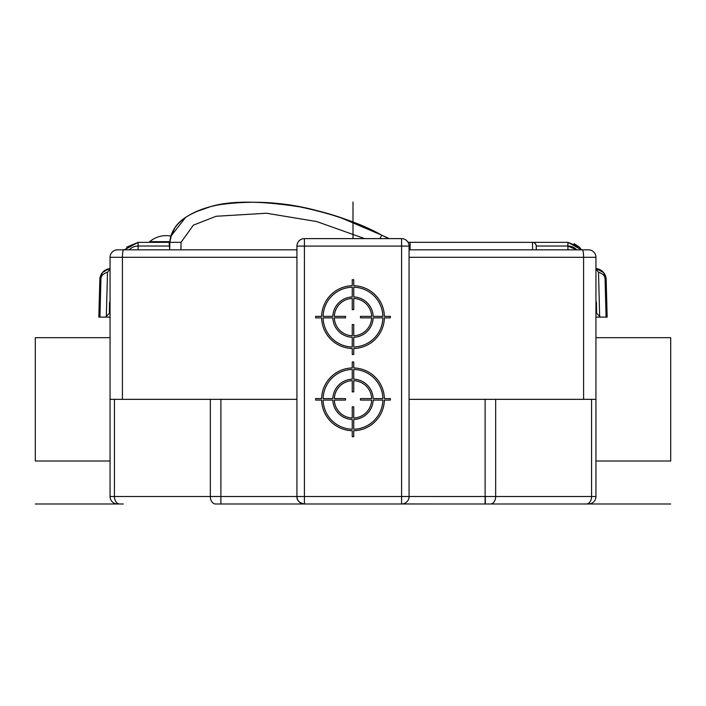 <?xml version="1.0" encoding="UTF-8"?>
<svg xmlns="http://www.w3.org/2000/svg" width="706" height="706" viewBox="0 0 706 706"><rect width="100%" height="100%" fill="white"/><g stroke="black" fill="none" stroke-linecap="round" stroke-linejoin="round"><path stroke-width="1.06" d="M670.7 503.996L215.612 503.996A7.475 5.286 -90 0 1 210.326 496.521L220.899 496.521L220.899 399.34L296.935 399.34L296.935 496.521L296.935 246.094L296.935 249.836L117.531 249.836A7.475 7.475 0 0 0 110.057 257.311A7.475 7.475 0 0 1 117.531 249.836A7.475 7.475 0 0 0 110.057 257.311L110.057 399.34L220.899 399.34M485.101 503.996L485.101 496.521L495.674 496.521A7.475 5.286 90 0 1 490.388 503.996L588.469 503.996A7.475 7.475 0 0 0 595.943 496.521L595.943 257.311L409.065 257.311M582.724 503.996L485.313 503.996L485.313 496.521M408.995 497.518L409.065 496.521A7.475 7.475 0 0 1 401.59 503.996L444.948 503.996L402.341 503.952M35.3 503.996L117.531 503.996A7.475 7.475 145 0 1 110.057 496.521A7.475 7.475 145 0 0 117.531 503.996L123.276 503.996M403.082 503.837L403.797 503.66M405.129 503.104L405.721 502.743M406.753 501.922L407.185 501.472M407.909 500.519L408.192 500.024M408.792 498.524L408.915 498.021M296.935 246.094A7.475 7.475 0 0 1 304.41 238.619L304.41 496.521L401.59 496.521L401.59 238.619A7.475 7.475 0 0 1 409.065 246.094L296.935 246.094A7.475 7.475 0 0 1 304.41 238.619L401.59 238.619A7.475 7.475 0 0 1 409.065 246.094L409.065 496.521A7.475 7.475 0 0 1 401.59 503.996L401.59 496.521L485.101 496.521L485.101 399.34L595.943 399.34M304.41 503.996A7.475 7.475 0 0 1 296.935 496.521L304.41 496.521L304.41 503.996C299.22 502.857 296.732 500.369 296.935 496.521L220.899 496.521L220.899 503.996M117.531 249.836L296.935 249.836L296.935 399.34M114.434 399.34L114.434 496.521L110.057 496.521L110.057 399.34M110.057 302.159L109.562 302.159L109.368 313.305L106.341 316.341L107.488 272.242L110.057 269.057M595.943 317.109L607.16 317.109L606.172 279.444L603.498 272.454L595.943 268.562A11.217 11.217 0 0 1 606.172 279.444L605.077 279.47L606.066 317.109M99.873 278.676A11.217 11.217 0 0 0 99.828 279.444L98.84 317.109L110.057 317.109M99.934 317.109L100.923 279.47L99.828 279.444L102.485 272.481L109.218 268.668M106.341 316.341L105.565 317.109M110.057 313.305L109.368 313.305L109.801 302.159M595.943 496.521A7.475 7.475 0 0 1 588.469 503.996A7.475 7.475 0 0 0 595.943 496.521L591.566 496.521L591.566 399.34M409.065 399.34L485.101 399.34M588.469 249.836A7.475 7.475 96.5 0 1 595.943 257.311A7.475 7.475 96.5 0 0 588.469 249.836L409.065 249.836M595.943 313.305L596.632 313.305L596.438 302.159L596.632 313.305L599.659 316.341L598.511 272.242C603.048 273.69 605.236 276.099 605.077 279.47M595.943 269.057L598.511 272.242M600.435 317.109L599.659 316.341M169.74 242.361L138.041 242.361L126.612 247.179M169.811 244.603L169.784 246.023L138.085 246.023L138.041 242.361L138.226 246.023L138.041 242.361L124.627 249.571M166.122 242.361L169.599 242.361M379.793 238.619L381.831 235.248L389.297 238.619L381.831 235.248C361.86 223.82 334.768 214.412 300.544 207.008C259.499 200.539 229.053 200.548 209.197 207.043C176.076 217.369 172.07 229.591 169.855 242.361L170.031 240.587M174.25 228.92L170.993 236.104A25.337 25.337 0 0 0 149.716 241.655A2.242 2.242 0 0 0 149.16 242.361M171.02 235.998L174.841 228.012M175.494 227.067L176.729 225.461M174.85 227.994L171.311 235.107L169.855 242.335C170.914 221.269 195.386 208.923 219.204 204.775C252.236 200.027 284.933 202.004 317.285 210.715C339.807 216.274 361.322 224.455 381.84 235.248M327.778 213.539L348.058 220.184M366.979 227.923L381.628 235.142M169.122 242.361L169.714 249.633M536.286 249.836L536.216 246.209M568.868 246.067A12.708 12.708 180 0 1 576.828 249.836L567.774 246.023L567.959 242.361L579.238 247.029L581.541 249.836L567.959 242.361L408.042 242.317L532.474 242.361A3.742 3.742 0 0 1 536.216 246.023A3.742 3.742 0 0 0 532.474 242.361L532.571 249.836M532.474 242.361A3.742 3.742 0 0 1 536.216 246.023A3.742 3.742 0 0 0 532.474 242.361M567.915 249.836L567.959 242.361L581.426 249.659M169.784 246.023L169.855 242.361L181.063 242.299L193.382 225.126L216.133 216.274L266.444 213.238L316.685 221.543L364.684 238.619M169.855 242.361L169.714 249.836L169.855 242.361M595.943 461.009L670.7 461.009L670.7 337.671L595.943 337.671M110.057 337.671L35.3 337.671L35.3 461.009L110.057 461.009M353 238.619L353 202.004M353.75 279.735L352.25 279.735L352.25 285.718A31.399 31.399 0 0 0 321.609 316.359L315.626 316.359L315.626 317.859L321.609 317.859A31.399 31.399 0 0 0 352.25 348.499L352.25 354.483L353.75 354.483L353.75 348.499A31.399 31.399 0 0 0 384.391 317.859L390.374 317.859L390.374 316.359L384.391 316.359A31.399 31.399 0 0 0 353.75 285.718L353.75 279.735M353.75 296.944L353.75 287.218A29.899 29.899 0 0 1 382.89 316.359L373.165 316.359A20.183 20.183 0 0 0 353.75 296.944M352.25 287.218L352.25 296.944A20.183 20.183 0 0 0 332.835 316.359L323.11 316.359A29.899 29.899 0 0 1 352.25 287.218M323.11 317.859L332.835 317.859A20.183 20.183 0 0 0 352.25 337.283L352.25 346.999A29.899 29.899 0 0 1 323.11 317.859M345.543 316.359L334.326 316.359A18.691 18.691 0 0 1 352.25 298.435L352.25 309.652L353.75 309.652L353.75 298.435A18.691 18.691 0 0 1 371.674 316.359L360.457 316.359L360.457 317.859L371.674 317.859A18.691 18.691 0 0 1 353.75 335.782L353.75 324.566L352.25 324.566L352.25 335.782A18.691 18.691 0 0 1 334.326 317.859L345.543 317.859L345.543 316.359M373.165 317.859L382.89 317.859A29.899 29.899 0 0 1 353.75 346.999L353.75 337.283A20.183 20.183 0 0 0 373.165 317.859M353.75 361.966L352.25 361.966L352.25 367.95A31.399 31.399 0 0 0 321.609 398.59L315.626 398.59L315.626 400.081L321.609 400.081A31.399 31.399 0 0 0 352.25 430.722L352.25 436.714L353.75 436.714L353.75 430.722A31.399 31.399 0 0 0 384.391 400.081L390.374 400.081L390.374 398.59L384.391 398.59A31.399 31.399 0 0 0 353.75 367.95L353.75 361.966M352.25 369.45L352.25 379.166A20.183 20.183 0 0 0 332.835 398.59L323.11 398.59A29.899 29.899 0 0 1 352.25 369.45M353.75 379.166L353.75 369.45A29.899 29.899 0 0 1 382.89 398.59L373.165 398.59A20.183 20.183 0 0 0 353.75 379.166M353.75 391.874L353.75 380.666A18.691 18.691 0 0 1 371.674 398.59L360.457 398.59L360.457 400.081L371.674 400.081A18.691 18.691 0 0 1 353.75 418.014L353.75 406.797L352.25 406.797L352.25 418.014A18.691 18.691 0 0 1 334.326 400.081L345.543 400.081L345.543 398.59L334.326 398.59A18.691 18.691 0 0 1 352.25 380.666L352.25 391.874L353.75 391.874M323.11 400.081L332.835 400.081A20.183 20.183 0 0 0 352.25 419.505L352.25 429.23A29.899 29.899 0 0 1 323.11 400.081M353.75 429.23L353.75 419.505A20.183 20.183 0 0 0 373.165 400.081L382.89 400.081A29.899 29.899 0 0 1 353.75 429.23M119.72 503.996A7.475 5.286 90 0 1 114.434 496.521L210.326 496.521L210.326 399.34M109.854 268.58A11.217 11.217 0 0 0 109.103 268.686M108.168 268.889A11.217 11.217 0 0 0 106.385 269.524M105.565 269.948A11.217 11.217 0 0 0 103.385 271.536M102.22 272.798A11.217 11.217 0 0 0 101.752 273.443M101.646 273.601A11.217 11.217 0 0 0 101.064 274.608M100.49 275.922A11.217 11.217 0 0 0 99.97 277.917M110.057 268.792L109.289 269.445M100.923 279.47C100.764 276.108 102.952 273.699 107.488 272.242M586.28 503.996L586.28 503.996A7.475 5.286 -90 0 0 591.566 496.521L495.674 496.521L495.674 399.34M583.588 399.34L583.588 257.311A7.475 1.297 -90 0 0 582.291 249.836L582.291 249.836M596.711 269.445L595.943 268.792M123.709 249.836A7.475 1.297 90 0 0 122.412 257.311L122.412 399.34M296.935 257.311L110.057 257.311M180.912 249.836L181.063 242.299M410.107 242.361L410.107 249.836M567.959 242.361L567.774 246.023L536.216 246.023M129.172 249.836A12.708 12.708 180 0 1 138.085 246.023L138.085 249.836M169.908 241.655L149.716 241.655M99.828 279.444L100.464 275.984L102.908 272.013L105.123 270.204L110.057 268.562M605.43 275.719L606.172 279.444L605.369 275.543L603.039 271.951L595.943 268.562L597.382 268.783M602.88 271.792L602.068 271.06M185.078 217.792L184.531 218.18M183.957 218.604L185.272 217.651M381.831 235.248L386.623 237.551M170.993 236.104L185.563 217.448M195.006 212.118L210.123 206.796M230.28 203.169L240.481 202.348M280.308 203.866L295.082 206.02M381.346 234.983L339.78 217.28M318.221 210.944L313.235 209.726M581.541 249.836L579.238 247.029L574.049 243.605M138.041 242.361L124.459 249.836"/></g></svg>
